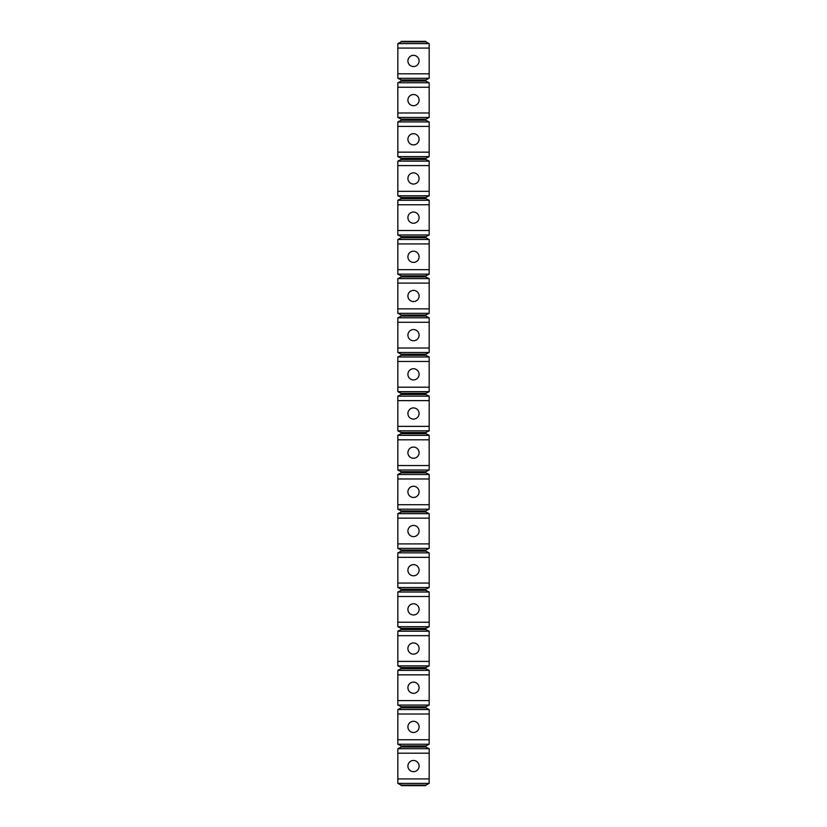 <?xml version="1.0" encoding="UTF-8"?>
<svg xmlns="http://www.w3.org/2000/svg" width="827" height="827" viewBox="0 0 827 827"><rect width="100%" height="100%" fill="white"/><g stroke="black" fill="none" stroke-linecap="round" stroke-linejoin="round"><path stroke-width="1.24" d="M397.828 43.593L429.172 43.593L425.812 41.908L401.188 41.908L397.828 43.593L397.828 48.069L429.172 48.069L429.172 78.286L425.812 79.961L401.188 79.961L401.188 81.087L397.828 82.762L397.828 87.238L429.172 87.238L429.172 117.455L397.828 117.455L401.188 119.14L401.188 120.256L397.828 121.931L397.828 126.417L429.172 126.417L429.172 156.634L397.828 156.634L401.188 158.308L401.188 159.435L397.828 161.11L397.828 165.586L429.172 165.586L429.172 195.803L397.828 195.803L401.188 197.488L401.188 198.604L397.828 200.279L397.828 204.765L429.172 204.765L429.172 234.982L397.828 234.982L401.188 236.656L401.188 237.783L397.828 239.458L397.828 243.934L429.172 243.934L429.172 274.15L397.828 274.15L401.188 275.836L401.188 276.952L397.828 278.627L397.828 283.103L429.172 283.103L429.172 313.33L397.828 313.33L401.188 315.004L401.188 316.121L397.828 317.806L397.828 322.282L429.172 322.282L429.172 352.498L397.828 352.498L401.188 354.183L401.188 355.3L397.828 356.975L397.828 361.451L429.172 361.451L429.172 391.678L397.828 391.678L401.188 393.352L401.188 394.469L397.828 396.154L397.828 400.63L429.172 400.63L429.172 430.846L397.828 430.846L401.188 432.531L401.188 433.648L397.828 435.322L397.828 439.799L429.172 439.799L429.172 470.025L397.828 470.025L401.188 471.7L401.188 472.817L397.828 474.502L397.828 478.978L429.172 478.978L429.172 509.194L397.828 509.194L401.188 510.879L401.188 511.996L397.828 513.67L397.828 518.147L429.172 518.147L429.172 548.373L397.828 548.373L401.188 550.048L401.188 551.164L397.828 552.849L397.828 557.326L429.172 557.326L429.172 587.542L397.828 587.542L401.188 589.217L401.188 590.344L397.828 592.018L397.828 596.494L429.172 596.494L429.172 626.721L397.828 626.721L401.188 628.396L401.188 629.512L397.828 631.197L397.828 635.674L429.172 635.674L429.172 665.89L397.828 665.89L401.188 667.565L401.188 668.692L397.828 670.366L397.828 674.842L429.172 674.842L429.172 705.069L397.828 705.069L401.188 706.744L401.188 707.86L397.828 709.545L397.828 714.021L429.172 714.021L429.172 744.238L397.828 744.238L401.188 745.913L401.188 747.039L397.828 748.714L397.828 753.19L429.172 753.19L429.172 783.407L397.828 783.407L401.188 785.092L425.812 785.092L429.172 783.407M401.188 79.961L397.828 78.286L397.828 48.069M397.828 117.455L397.828 87.238M397.828 156.634L397.828 126.417M397.828 195.803L397.828 165.586M397.828 234.982L397.828 204.765M397.828 274.15L397.828 243.934M397.828 313.33L397.828 283.103M397.828 352.498L397.828 322.282M397.828 391.678L397.828 361.451M397.828 430.846L397.828 400.63M397.828 470.025L397.828 439.799M397.828 509.194L397.828 478.978M397.828 548.373L397.828 518.147M397.828 587.542L397.828 557.326M397.828 626.721L397.828 596.494M397.828 665.89L397.828 635.674M397.828 705.069L397.828 674.842M397.828 783.407L397.828 753.19M397.828 744.238L397.828 714.021M425.812 41.908L425.812 41.35L401.188 41.35L401.188 41.908M429.172 43.593L429.172 48.069M397.828 82.762L429.172 82.762L429.172 87.238M397.828 121.931L429.172 121.931L429.172 126.417M397.828 161.11L429.172 161.11L429.172 165.586M397.828 200.279L429.172 200.279L429.172 204.765M397.828 239.458L429.172 239.458L429.172 243.934M397.828 278.627L429.172 278.627L429.172 283.103M397.828 317.806L429.172 317.806L429.172 322.282M397.828 356.975L429.172 356.975L429.172 361.451M397.828 396.154L429.172 396.154L429.172 400.63M397.828 435.322L429.172 435.322L429.172 439.799M397.828 474.502L429.172 474.502L429.172 478.978M397.828 513.67L429.172 513.67L429.172 518.147M397.828 552.849L429.172 552.849L429.172 557.326M397.828 592.018L429.172 592.018L429.172 596.494M397.828 631.197L429.172 631.197L429.172 635.674M397.828 670.366L429.172 670.366L429.172 674.842M397.828 709.545L429.172 709.545L429.172 714.021M397.828 748.714L429.172 748.714L429.172 753.19M429.172 82.762L425.812 81.087L425.812 79.961M425.812 81.087L401.188 81.087M397.828 78.286L429.172 78.286M397.828 778.931L429.172 778.931M397.828 73.81L429.172 73.81M397.828 112.979L429.172 112.979M397.828 152.158L429.172 152.158M397.828 191.326L429.172 191.326M397.828 230.506L429.172 230.506M397.828 269.674L429.172 269.674M397.828 308.853L429.172 308.853M397.828 348.022L429.172 348.022M397.828 387.201L429.172 387.201M397.828 426.37L429.172 426.37M397.828 465.549L429.172 465.549M397.828 504.718L429.172 504.718M397.828 543.897L429.172 543.897M397.828 583.066L429.172 583.066M397.828 622.235L429.172 622.235M397.828 661.414L429.172 661.414M397.828 700.583L429.172 700.583M397.828 739.762L429.172 739.762M413.5 55.347A5.593 5.593 0 0 1 419.093 60.94A5.593 5.593 0 0 1 413.5 66.542A5.593 5.593 0 0 1 407.907 60.94A5.593 5.593 0 0 1 413.5 55.347A5.593 5.593 0 0 0 407.907 60.94A5.593 5.593 0 0 0 413.5 66.542A5.593 5.593 0 0 0 419.093 60.94A5.593 5.593 0 0 0 413.5 55.347M401.188 785.092L401.188 785.65L425.812 785.65L425.812 785.092M413.5 760.468A5.593 5.593 0 0 0 407.907 766.071A5.593 5.593 0 0 0 413.5 771.663A5.593 5.593 0 0 0 419.093 766.071A5.593 5.593 0 0 0 413.5 760.468A5.593 5.593 0 0 1 419.093 766.071A5.593 5.593 0 0 1 413.5 771.663A5.593 5.593 0 0 1 407.907 766.071A5.593 5.593 0 0 1 413.5 760.468A5.593 5.593 0 0 0 407.907 766.071A5.593 5.593 0 0 0 413.5 771.663A5.593 5.593 0 0 0 419.093 766.071A5.593 5.593 0 0 0 413.5 760.468M413.5 94.516A5.593 5.593 0 0 1 419.093 100.119A5.593 5.593 0 0 1 413.5 105.711A5.593 5.593 0 0 1 407.907 100.119A5.593 5.593 0 0 1 413.5 94.516A5.593 5.593 0 0 0 407.907 100.119A5.593 5.593 0 0 0 413.5 105.711A5.593 5.593 0 0 0 419.093 100.119A5.593 5.593 0 0 0 413.5 94.516M429.172 121.931L425.812 120.256L425.812 119.14L429.172 117.455M425.812 119.14L401.188 119.14M425.812 120.256L401.188 120.256M413.5 133.695A5.593 5.593 0 0 1 419.093 139.287A5.593 5.593 0 0 1 413.5 144.88A5.593 5.593 0 0 1 407.907 139.287A5.593 5.593 0 0 1 413.5 133.695A5.593 5.593 0 0 0 407.907 139.287A5.593 5.593 0 0 0 413.5 144.88A5.593 5.593 0 0 0 419.093 139.287A5.593 5.593 0 0 0 413.5 133.695M429.172 161.11L425.812 159.435L425.812 158.308L429.172 156.634M425.812 158.308L401.188 158.308M425.812 159.435L401.188 159.435M413.5 172.864A5.593 5.593 0 0 1 419.093 178.467A5.593 5.593 0 0 1 413.5 184.059A5.593 5.593 0 0 1 407.907 178.467A5.593 5.593 0 0 1 413.5 172.864A5.593 5.593 0 0 0 407.907 178.467A5.593 5.593 0 0 0 413.5 184.059A5.593 5.593 0 0 0 419.093 178.467A5.593 5.593 0 0 0 413.5 172.864M429.172 200.279L425.812 198.604L425.812 197.488L429.172 195.803M425.812 197.488L401.188 197.488M425.812 198.604L401.188 198.604M413.5 212.043A5.593 5.593 0 0 1 419.093 217.635A5.593 5.593 0 0 1 413.5 223.228A5.593 5.593 0 0 1 407.907 217.635A5.593 5.593 0 0 1 413.5 212.043A5.593 5.593 0 0 0 407.907 217.635A5.593 5.593 0 0 0 413.5 223.228A5.593 5.593 0 0 0 419.093 217.635A5.593 5.593 0 0 0 413.5 212.043M429.172 239.458L425.812 237.783L425.812 236.656L429.172 234.982M425.812 236.656L401.188 236.656M425.812 237.783L401.188 237.783M413.5 251.212A5.593 5.593 0 0 0 407.907 256.815A5.593 5.593 0 0 0 413.5 262.407A5.593 5.593 0 0 0 419.093 256.815A5.593 5.593 0 0 0 413.5 251.212A5.593 5.593 0 0 1 419.093 256.815A5.593 5.593 0 0 1 413.5 262.407A5.593 5.593 0 0 1 407.907 256.815A5.593 5.593 0 0 1 413.5 251.212A5.593 5.593 0 0 0 407.907 256.815A5.593 5.593 0 0 0 413.5 262.407A5.593 5.593 0 0 0 419.093 256.815A5.593 5.593 0 0 0 413.5 251.212M429.172 278.627L425.812 276.952L425.812 275.836L429.172 274.15M425.812 275.836L401.188 275.836M425.812 276.952L401.188 276.952M413.5 290.391A5.593 5.593 0 0 0 407.907 295.983A5.593 5.593 0 0 0 413.5 301.576A5.593 5.593 0 0 0 419.093 295.983A5.593 5.593 0 0 0 413.5 290.391A5.593 5.593 0 0 1 419.093 295.983A5.593 5.593 0 0 1 413.5 301.576A5.593 5.593 0 0 1 407.907 295.983A5.593 5.593 0 0 1 413.5 290.391A5.593 5.593 0 0 0 407.907 295.983A5.593 5.593 0 0 0 413.5 301.576A5.593 5.593 0 0 0 419.093 295.983A5.593 5.593 0 0 0 413.5 290.391M429.172 317.806L425.812 316.121L425.812 315.004L429.172 313.33M425.812 315.004L401.188 315.004M425.812 316.121L401.188 316.121M413.5 329.56A5.593 5.593 0 0 0 407.907 335.152A5.593 5.593 0 0 0 413.5 340.755A5.593 5.593 0 0 0 419.093 335.152A5.593 5.593 0 0 0 413.5 329.56A5.593 5.593 0 0 0 407.907 335.152A5.593 5.593 0 0 0 413.5 340.755A5.593 5.593 0 0 1 407.907 335.152A5.593 5.593 0 0 1 413.5 329.56A5.593 5.593 0 0 1 419.093 335.152A5.593 5.593 0 0 1 413.5 340.755M429.172 356.975L425.812 355.3L425.812 354.183L429.172 352.498M425.812 354.183L401.188 354.183M425.812 355.3L401.188 355.3M413.5 379.924A5.593 5.593 0 0 0 419.093 374.331A5.593 5.593 0 0 0 413.5 368.739A5.593 5.593 0 0 1 419.093 374.331A5.593 5.593 0 0 1 413.5 379.924A5.593 5.593 0 0 1 407.907 374.331A5.593 5.593 0 0 1 413.5 368.739A5.593 5.593 0 0 0 407.907 374.331A5.593 5.593 0 0 0 413.5 379.924A5.593 5.593 0 0 0 419.093 374.331A5.593 5.593 0 0 0 413.5 368.739M429.172 396.154L425.812 394.469L425.812 393.352L429.172 391.678M425.812 393.352L401.188 393.352M425.812 394.469L401.188 394.469M413.5 407.907A5.593 5.593 0 0 0 407.907 413.5A5.593 5.593 0 0 0 413.5 419.103A5.593 5.593 0 0 0 419.093 413.5A5.593 5.593 0 0 0 413.5 407.907A5.593 5.593 0 0 0 407.907 413.5A5.593 5.593 0 0 0 413.5 419.103A5.593 5.593 0 0 1 407.907 413.5A5.593 5.593 0 0 1 413.5 407.907A5.593 5.593 0 0 1 419.093 413.5A5.593 5.593 0 0 1 413.5 419.103M429.172 435.322L425.812 433.648L425.812 432.531L429.172 430.846M425.812 432.531L401.188 432.531M425.812 433.648L401.188 433.648M413.5 458.272A5.593 5.593 0 0 0 419.093 452.679A5.593 5.593 0 0 0 413.5 447.087A5.593 5.593 0 0 1 419.093 452.679A5.593 5.593 0 0 1 413.5 458.272A5.593 5.593 0 0 1 407.907 452.679A5.593 5.593 0 0 1 413.5 447.087A5.593 5.593 0 0 0 407.907 452.679A5.593 5.593 0 0 0 413.5 458.272A5.593 5.593 0 0 0 419.093 452.679A5.593 5.593 0 0 0 413.5 447.087M429.172 474.502L425.812 472.817L425.812 471.7L429.172 470.025M425.812 471.7L401.188 471.7M425.812 472.817L401.188 472.817M413.5 486.255A5.593 5.593 0 0 1 419.093 491.848A5.593 5.593 0 0 1 413.5 497.451A5.593 5.593 0 0 1 407.907 491.848A5.593 5.593 0 0 1 413.5 486.255A5.593 5.593 0 0 0 407.907 491.848A5.593 5.593 0 0 0 413.5 497.451A5.593 5.593 0 0 0 419.093 491.848A5.593 5.593 0 0 0 413.5 486.255M429.172 513.67L425.812 511.996L425.812 510.879L429.172 509.194M425.812 510.879L401.188 510.879M425.812 511.996L401.188 511.996M413.5 525.434A5.593 5.593 0 0 1 419.093 531.027A5.593 5.593 0 0 1 413.5 536.62A5.593 5.593 0 0 1 407.907 531.027A5.593 5.593 0 0 1 413.5 525.434A5.593 5.593 0 0 0 407.907 531.027A5.593 5.593 0 0 0 413.5 536.62A5.593 5.593 0 0 0 419.093 531.027A5.593 5.593 0 0 0 413.5 525.434M429.172 552.849L425.812 551.164L425.812 550.048L429.172 548.373M425.812 550.048L401.188 550.048M425.812 551.164L401.188 551.164M413.5 564.603A5.593 5.593 0 0 1 419.093 570.196A5.593 5.593 0 0 1 413.5 575.799A5.593 5.593 0 0 1 407.907 570.196A5.593 5.593 0 0 1 413.5 564.603A5.593 5.593 0 0 0 407.907 570.196A5.593 5.593 0 0 0 413.5 575.799A5.593 5.593 0 0 0 419.093 570.196A5.593 5.593 0 0 0 413.5 564.603M429.172 592.018L425.812 590.344L425.812 589.217L429.172 587.542M425.812 589.217L401.188 589.217M425.812 590.344L401.188 590.344M413.5 603.772A5.593 5.593 0 0 1 419.093 609.375A5.593 5.593 0 0 1 413.5 614.968A5.593 5.593 0 0 1 407.907 609.375A5.593 5.593 0 0 1 413.5 603.772A5.593 5.593 0 0 0 407.907 609.375A5.593 5.593 0 0 0 413.5 614.968A5.593 5.593 0 0 0 419.093 609.375A5.593 5.593 0 0 0 413.5 603.772M429.172 631.197L425.812 629.512L425.812 628.396L429.172 626.721M425.812 628.396L401.188 628.396M425.812 629.512L401.188 629.512M413.5 642.951A5.593 5.593 0 0 1 419.093 648.544A5.593 5.593 0 0 1 413.5 654.147A5.593 5.593 0 0 1 407.907 648.544A5.593 5.593 0 0 1 413.5 642.951A5.593 5.593 0 0 0 407.907 648.544A5.593 5.593 0 0 0 413.5 654.147A5.593 5.593 0 0 0 419.093 648.544A5.593 5.593 0 0 0 413.5 642.951M429.172 670.366L425.812 668.692L425.812 667.565L429.172 665.89M425.812 667.565L401.188 667.565M425.812 668.692L401.188 668.692M413.5 682.12A5.593 5.593 0 0 1 419.093 687.723A5.593 5.593 0 0 1 413.5 693.315A5.593 5.593 0 0 1 407.907 687.723A5.593 5.593 0 0 1 413.5 682.12A5.593 5.593 0 0 0 407.907 687.723A5.593 5.593 0 0 0 413.5 693.315A5.593 5.593 0 0 0 419.093 687.723A5.593 5.593 0 0 0 413.5 682.12M429.172 709.545L425.812 707.86L425.812 706.744L429.172 705.069M425.812 706.744L401.188 706.744M425.812 707.86L401.188 707.86M413.5 732.495A5.593 5.593 0 0 0 419.093 726.892A5.593 5.593 0 0 0 413.5 721.299A5.593 5.593 0 0 1 419.093 726.892A5.593 5.593 0 0 1 413.5 732.495A5.593 5.593 0 0 1 407.907 726.892A5.593 5.593 0 0 1 413.5 721.299A5.593 5.593 0 0 0 407.907 726.892A5.593 5.593 0 0 0 413.5 732.495A5.593 5.593 0 0 0 419.093 726.892A5.593 5.593 0 0 0 413.5 721.299M429.172 748.714L425.812 747.039L425.812 745.913L429.172 744.238M425.812 745.913L401.188 745.913M425.812 747.039L401.188 747.039"/></g></svg>
